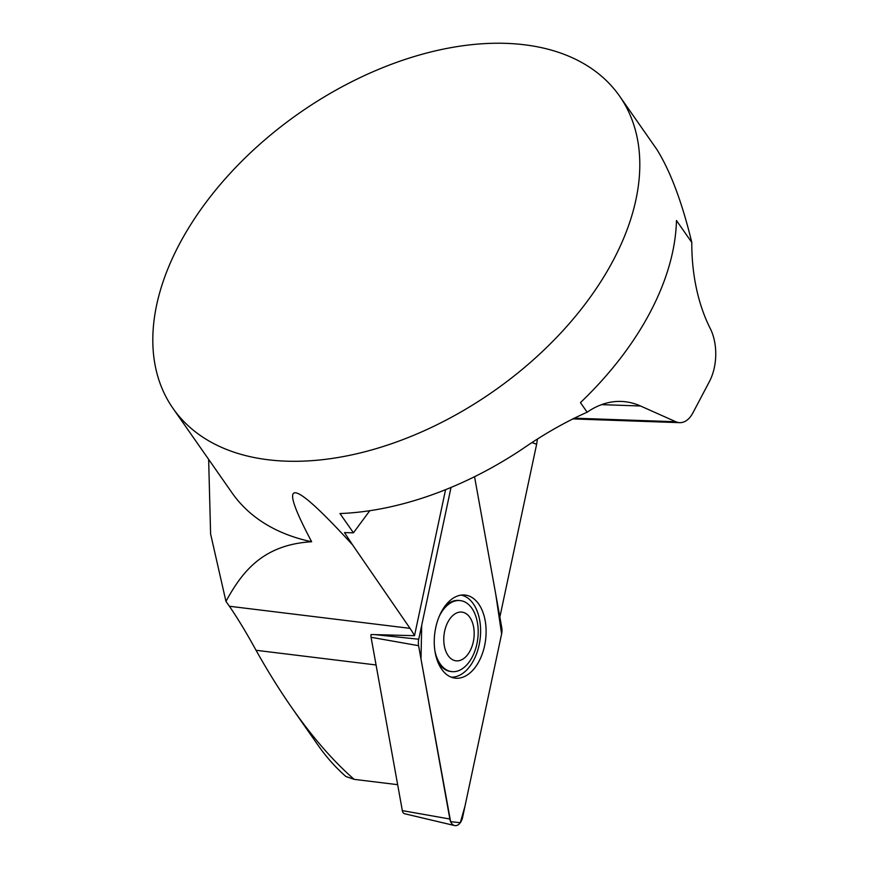 <?xml version="1.0" encoding="UTF-8"?>
<svg xmlns="http://www.w3.org/2000/svg" width="869" height="869" viewBox="0 0 869 869"><rect width="100%" height="100%" fill="white"/><g stroke="black" fill="none" stroke-linecap="round" stroke-linejoin="round"><path stroke-width="1.3" d="M172.985 408.365A272.464 169.618 145 0 1 236.227 166.881A272.464 169.618 145 0 1 522.942 44.601A272.464 169.618 145 0 1 619.63 96.177A272.464 169.618 145 0 1 563.384 330.198A272.464 169.618 145 0 1 286.173 461.157A272.464 169.618 145 0 1 172.985 408.365L232.077 492.908A272.464 169.618 -35 0 0 311.634 541.735C261.699 544.744 241.506 573.203 225.94 601.37L229.405 606.258C237.878 618.641 246.753 633.316 256.04 650.284C267.782 671.237 279.785 690.486 292.027 708.007C312.731 737.575 333.446 761.353 354.194 779.363L345.916 776.506C335.662 767.555 326.364 757.116 318.032 745.222L292.027 708.007M454.563 825.55A10.808 6.626 97 0 0 462.634 817.218L501.609 633.99L464.969 806.258L460.288 822.726L450.62 821.65L420.998 658.974L421.715 625.235L451.033 487.422L418.739 639.236A10.808 6.626 97 0 0 418.597 645.689L449.86 819.022A10.808 6.626 97 0 0 454.563 825.55L404.563 813.732A5.138 3.15 -83 0 1 402.336 810.625L371.074 637.292A5.138 3.15 -83 0 1 371.085 634.522L414.513 635.684A108.983 66.739 97 0 0 410.016 628.352L352.608 544.939C290.083 476.473 276.429 475.408 311.634 541.735M352.608 544.939L344.504 532.621L353.444 532.806L339.985 513.546A272.464 169.618 145 0 0 522.334 449.045C544.092 434.011 565.697 421.726 587.151 412.21L580.449 402.608A272.464 169.618 -35 0 0 676.462 220.509L691.8 242.462A136.227 82.153 92 0 0 710.223 328.439A40.865 24.647 92 0 1 709.408 381.578L692.886 412.905A27.243 16.435 92 0 1 679.71 422.66L572.628 418.901M619.63 96.177L656.269 148.61A272.464 169.618 145 0 1 656.768 149.316C670.347 171.019 682.024 202.064 691.8 242.462M434.945 651.12A35.759 21.899 97 0 0 451.695 671.607L450.62 671.476A35.759 21.899 -83 0 1 437.541 661.233M444.146 607.257A35.759 21.899 -83 0 1 459.31 600.479L460.374 600.609A35.759 21.899 97 0 0 439.182 616.458M451.185 677.147A41.375 25.342 97 0 0 477.668 650.533A41.375 25.342 97 0 0 473.703 604.389A41.375 25.342 97 0 0 461.222 595.102M458.452 660.788A24.517 15.012 97 0 0 472.399 622.454A24.517 15.012 97 0 0 446.09 626.158A24.517 15.012 97 0 0 458.452 660.788M451.695 671.607A35.759 21.899 97 0 0 455.269 671.563A35.759 21.899 97 0 0 478.048 635.88A35.759 21.899 97 0 0 460.374 600.609M414.513 635.684L445.58 489.66M679.71 422.66A27.243 16.435 92 0 1 675.854 421.747L640.529 405.997A136.227 82.153 92 0 0 621.216 401.435A136.227 82.153 92 0 0 587.151 412.21M208.647 459.386L210.602 533.946L225.94 601.37M369.781 510.7L353.444 532.806M537.411 439.203L536.629 444.265L532.11 442.603M536.629 444.265L499.99 616.479A108.983 66.739 97 0 0 499.805 616.784M397.654 784.674L354.194 779.363M501.75 627.548L474.55 476.701L495.775 594.385L501.609 634.001A10.808 6.626 97 0 0 501.75 627.548M459.277 678.102A41.842 25.625 97 0 0 486.01 635.217A41.842 25.625 97 0 0 463.872 594.972A41.842 25.625 97 0 0 461.07 595.124A41.842 25.625 97 0 0 434.511 635.76A41.842 25.625 97 0 0 453.727 677.918A41.842 25.625 97 0 0 459.277 678.102M640.529 405.997L601.62 404.639M675.854 421.747L574.083 418.174M410.016 628.352L229.405 606.258M376.071 664.97L256.04 650.284M374.669 634.598L418.739 639.236M402.336 810.625L449.86 819.022M418.597 645.689L371.074 637.292"/></g></svg>
